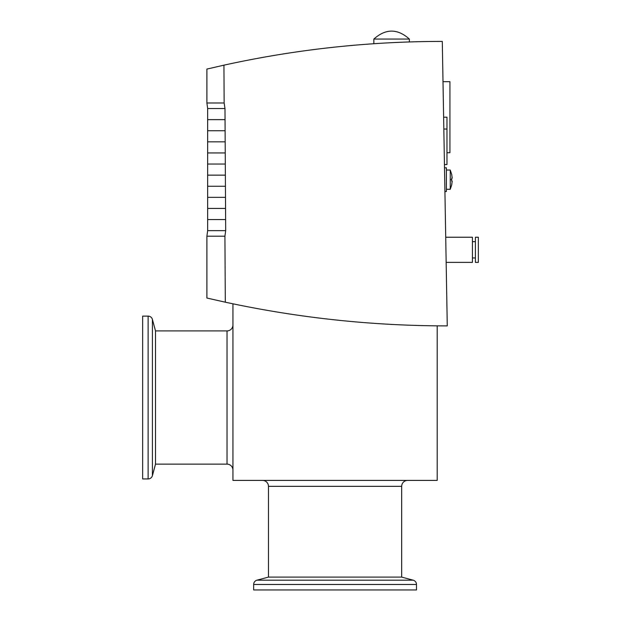 <?xml version="1.0" encoding="UTF-8"?>
<svg xmlns="http://www.w3.org/2000/svg" width="621" height="621" viewBox="0 0 621 621"><rect width="100%" height="100%" fill="white"/><g stroke="black" fill="none" stroke-linecap="round" stroke-linejoin="round"><path stroke-width="0.93" d="M446.406 189.273L450.256 189.273L450.256 170.038L451.754 174.625M452.204 181.138L451.708 184.685L452.204 181.138L451.708 181.138L451.708 178.173L452.204 178.173L451.708 174.625L452.204 178.173M152.417 475.647A4.44 4.44 0 0 1 148.124 478.938L148.124 316.128A4.44 4.44 0 0 1 152.417 319.419L152.417 475.647L155.498 464.135L227.022 464.135A5.923 5.923 0 0 1 232.937 470.058M413.19 580.185A4.44 4.44 0 0 1 416.481 584.477L253.663 584.477A4.44 4.44 0 0 1 256.954 580.185L413.19 580.185L401.678 577.103L401.678 486.344A5.923 5.923 0 0 1 407.593 480.421M225.307 302.186C298.453 317.968 372.437 325.87 447.267 325.893L442.299 41.413C368.649 41.436 295.86 49.354 223.933 65.166L224.15 102.985L224.981 108.535L225.687 230.647L224.918 236.197L225.307 302.186L206.894 298.033L224.305 301.969M206.894 298.033L206.894 236.197L224.918 236.197M224.981 108.535L207.647 108.535L206.894 102.985L206.894 69.078L223.933 65.166M446.157 262.396L472.426 262.396L472.426 237.23L445.715 237.23M444.915 191.493L446.406 191.493L446.406 167.817L444.504 167.817M446.973 152.719L449.93 152.719L449.93 81.669L442.998 81.669M401.15 42.244L398.721 42.344M395.717 42.476L392.891 42.616M384.321 43.066L382.187 43.191M378.857 43.392L377.071 43.509M375.752 43.594L373.85 43.718L373.85 39.069C385.688 28.473 397.533 28.473 409.371 39.069L373.85 39.069M409.371 41.949L409.371 39.069M246.708 60.431L247.849 60.206M253.942 59.034L257.661 58.343M412.484 41.848L413.904 41.809M422.575 41.599L423.437 41.584M472.426 257.956L475.391 257.956M472.426 241.67L475.391 241.67M446.406 170.038L450.256 170.038M232.937 325.008A5.923 5.923 0 0 1 227.022 330.923L227.022 464.135M475.391 262.396L475.391 237.23L478.349 237.23L478.349 262.396L475.391 262.396M262.543 480.421A5.923 5.923 0 0 1 268.466 486.344L401.678 486.344M152.417 319.419L155.498 330.923L155.498 464.135M256.954 580.185L268.466 577.103L401.678 577.103M148.124 316.128L142.651 316.128L142.651 478.938L148.124 478.938M253.663 584.477L253.663 589.95L416.481 589.95L416.481 584.477M442.23 325.878L437.2 325.846L437.2 480.421L232.937 480.421L232.937 303.809M232.37 303.685L228.939 302.963M373.85 43.718L376.683 43.532M379.284 43.369L381.465 43.237M382.831 43.152L383.615 43.105M399.606 42.306L400.654 42.267M444.45 164.557L446.973 164.557L446.973 117.19L443.619 117.19M451.754 179.655L450.256 179.655M206.894 236.197L207.647 230.647L225.687 230.647M207.647 230.647L207.647 219.547L225.617 219.547M225.493 197.346L207.647 197.346L207.647 208.446L225.555 208.446M207.647 197.346L207.647 186.246L225.423 186.246M207.647 186.246L207.647 175.145L225.361 175.145M207.647 175.145L207.647 164.037L225.299 164.037M207.647 164.037L207.647 152.937L225.229 152.937M207.647 152.937L207.647 141.836L225.167 141.836M207.647 141.836L207.647 130.736L225.105 130.736M207.647 130.736L207.647 119.636L225.043 119.636M206.894 102.985L224.15 102.985M443.829 129.036L446.973 129.036M207.647 208.446L207.647 219.547M207.647 108.535L207.647 119.636M451.754 184.685L450.256 189.273M155.498 330.923L227.022 330.923M268.466 577.103L268.466 486.344"/></g></svg>
